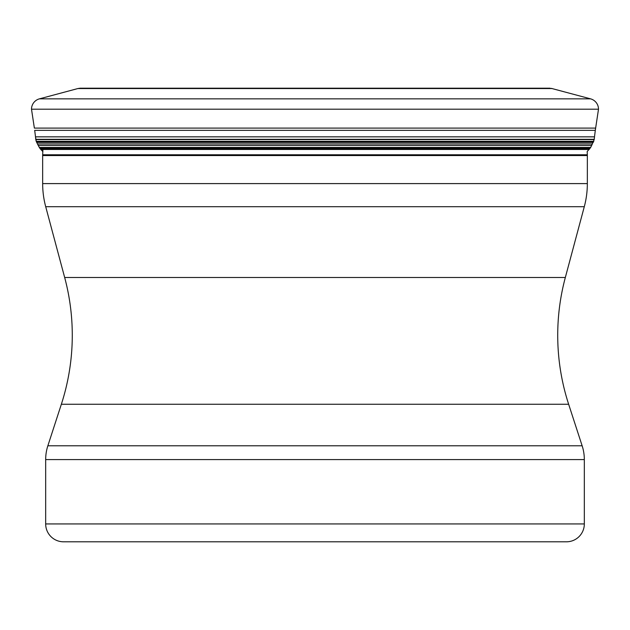 <?xml version="1.0" encoding="UTF-8"?>
<svg xmlns="http://www.w3.org/2000/svg" width="630" height="630" viewBox="0 0 630 630"><rect width="100%" height="100%" fill="white"/><g stroke="black" fill="none" stroke-linecap="round" stroke-linejoin="round"><path stroke-width="0.94" d="M34.697 130.347L35.5 136.844L34.697 130.347L595.303 130.347L598.5 109.195L31.5 109.195L34.367 128.103L31.5 109.195A10.718 10.718 0 0 1 39.438 98.847L77.876 88.546L39.438 98.847A10.718 10.718 0 0 0 31.5 109.195M594.499 136.844L594.216 139.577L35.784 139.577L36.296 141.537L35.5 136.844L594.499 136.844L595.303 130.347M594.216 139.577L590.688 147.444L587.184 151.539L587.325 154.783A17.86 17.86 0 0 1 587.341 155.555L587.341 183.598L42.659 183.598L42.659 155.555A17.86 17.86 0 0 1 42.675 154.783L42.911 149.46M36.351 141.655L36.705 142.388L36.351 141.655L593.649 141.655M37.477 143.947L36.705 142.388L38.241 145.443L37.477 143.947L592.523 143.947M39.312 147.444L38.241 145.443L39.619 147.948L39.312 147.444L590.688 147.444M40.265 148.845L39.619 147.948L40.808 149.46L40.265 148.845L589.735 148.845M40.808 149.46L42.816 151.539L40.808 149.46L589.192 149.46M79.797 88.224L550.203 88.224L80.947 88.2M78.687 88.365L550.203 88.224M551.313 88.365L590.562 98.847A10.718 10.718 0 0 1 598.5 109.195M63.536 541.8L566.465 541.8L63.536 541.8A17.86 17.86 0 0 1 45.675 523.94L45.675 459.577A44.643 44.643 0 0 1 47.856 445.788L61.354 404.255A223.225 223.225 0 0 0 64.669 277.499L45.706 206.703A89.295 89.295 0 0 1 42.659 183.598M64.669 277.499L565.331 277.499L584.293 206.703A89.295 89.295 0 0 0 587.341 183.598M565.331 277.499A223.225 223.225 0 0 0 568.646 404.255L582.144 445.788A44.643 44.643 0 0 1 584.325 459.577L584.325 523.94L45.675 523.94M566.465 541.8A17.86 17.86 0 0 0 584.325 523.94M35.5 136.844L35.76 139.301L594.24 139.301M34.367 128.103L595.634 128.103M36.217 141.348L593.783 141.348M36.296 141.537L593.704 141.537M36.705 142.388L593.295 142.388M38.241 145.443L591.759 145.443M39.619 147.948L590.381 147.948M80.404 88.2L549.596 88.2M77.876 88.546L552.124 88.546M39.438 98.847L590.562 98.847M587.325 154.783L42.675 154.783M587.341 155.555L42.659 155.555M584.293 206.703L45.706 206.703M61.354 404.255L568.646 404.255M47.856 445.788L582.144 445.788M45.675 459.577L584.325 459.577"/></g></svg>

